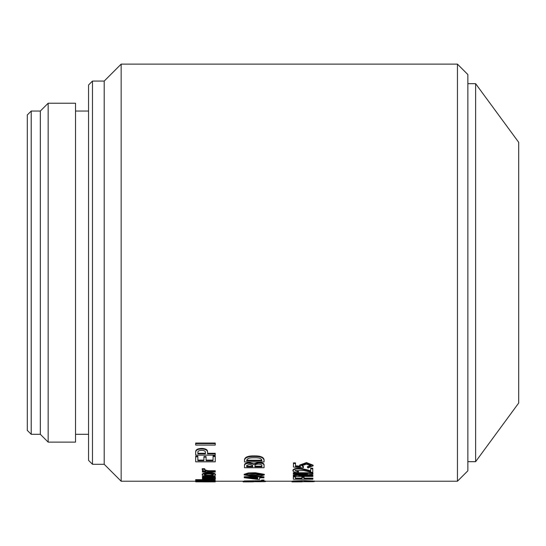 <?xml version="1.0" encoding="UTF-8"?>
<svg xmlns="http://www.w3.org/2000/svg" width="546" height="546" viewBox="0 0 546 546"><rect width="100%" height="100%" fill="white"/><g stroke="black" fill="none" stroke-linecap="round" stroke-linejoin="round"><path stroke-width="0.82" d="M261.548 480.733L244.26 480.937L253.03 481.197M253.03 481.845L244.26 481.586L255.405 481.279L264.114 481.695L244.164 481.64L244.164 480.985M246.28 481.64L261.391 481.715L246.888 481.558L252.341 481.79L252.341 481.135M262.066 481.64L256.033 481.442M264.305 474.945L264.305 474.31L255.405 472.747L248.396 472.952L244.164 474.297L244.164 474.924L248.396 473.58L255.405 473.375L264.305 474.945L260.142 476.248L253.03 476.453L244.164 474.924M261.725 474.645L252.341 475.266L246.601 474.624M252.341 475.894L262.066 474.959L256.033 474.003L246.28 474.952L252.341 475.894L252.341 475.266M304.224 481.279L312.933 481.695L293.086 481.586L313.124 481.64L313.124 480.992L304.224 480.63L293.086 480.937L301.849 481.197M301.849 481.845L292.984 481.64L292.984 480.985M295.099 481.64L310.21 481.715L295.707 481.558L301.167 481.79L301.167 481.135M310.892 481.64L304.852 481.442M291.96 481.879L295.748 481.879L291.96 481.879L291.96 481.224L292.984 481.217M244.506 460.271L244.506 459.691C244.901 457.036 248.177 455.773 254.34 455.903C260.36 455.821 263.595 457.084 264.059 459.691L264.059 461.971L244.506 461.971L244.506 460.271C244.901 457.609 248.177 456.34 254.34 456.476C260.346 456.395 263.588 457.664 264.059 460.271M244.506 465.513L244.506 464.912C244.526 463.547 246.205 462.79 249.536 462.626L253.883 463.834L258.231 462.387C262.216 462.496 264.162 463.37 264.059 465.001L264.059 467.745L244.506 467.745L244.506 465.513C244.526 464.148 246.205 463.383 249.536 463.22L253.883 464.428L258.231 462.981C262.216 463.09 264.162 463.963 264.059 465.602M255.405 481.279L264.305 481.64L264.059 480.917M243.134 481.879L246.929 481.879L243.134 481.879L243.134 481.224L244.164 481.217M197.857 481.122L204.259 481.122M202.204 481.197L202.204 481.852L215.24 481.879L195.686 481.838L195.686 481.258L197.857 481.258L197.857 481.77L204.259 481.77L204.259 480.773L206.436 480.773L206.436 481.77L215.24 481.77L215.24 481.122L206.436 481.122M195.686 481.258L195.686 480.61L197.857 480.61L197.857 481.258M195.686 479.654L215.24 479.654L215.24 480.296L195.686 480.296L195.686 479.654M215.24 477.518L215.465 478.48C215.383 478.931 214.046 479.163 211.466 479.183L202.43 479.183L202.43 478.801L213.636 478.357C212.96 477.846 211.172 477.579 208.265 477.559L202.43 477.559L202.43 477.081L215.24 477.081L215.24 476.446L209.548 476.446M202.43 478.801L202.43 478.16L213.015 478.009M202.43 477.081L202.43 476.446L208.122 476.446M202.204 474.965L202.204 474.331C202.641 473.3 204.852 472.747 208.831 472.672C212.817 472.747 215.028 473.3 215.465 474.331L215.465 474.965C215.028 475.935 212.817 476.426 208.831 476.453C204.852 476.433 202.641 475.935 202.204 474.965C202.641 473.928 204.852 473.375 208.831 473.293C212.817 473.375 215.028 473.928 215.465 474.965M202.204 469.321L202.204 468.707L204.716 468.707C204.416 469.724 205.746 470.393 208.722 470.727L215.24 470.727L215.24 472.051L202.43 472.051L202.43 471.348L205.746 471.348C203.378 470.925 202.191 470.249 202.204 469.321L204.716 469.321L204.627 469.69M202.43 471.348L202.43 470.727L203.467 470.727M206.088 457.125L206.088 460.681L213.063 460.681L213.063 456.531L215.24 456.531L215.24 461.82L195.686 461.82L195.686 456.231L197.857 456.231L197.857 460.681L203.917 460.681L203.917 457.125L206.088 457.125L206.088 456.552L203.917 456.552L203.917 457.125M197.857 460.094L203.917 460.094M206.088 460.094L213.063 460.094M213.063 456.531L213.063 455.958L215.24 455.958L215.24 456.531M215.24 453.842L215.24 455.146L195.686 455.146L195.686 451.597C195.823 449.597 197.809 448.532 201.631 448.402C205.446 448.525 207.432 449.59 207.576 451.597L207.576 453.842L215.24 453.842L215.24 453.276L207.576 453.276M195.686 443.052L215.24 443.052L215.24 443.584L195.686 443.584L195.686 443.052M261.548 480.043L264.059 480.043L264.059 480.692L261.548 480.692L261.548 480.043M259.603 478.733L259.603 477.832L263.943 477.832L263.943 476.76L259.603 476.76M259.603 477.832L259.603 479.381L257.657 479.381L244.28 477.743L244.28 476.76L257.657 476.76M295.502 478.139L301.904 478.139M312.878 478.781L312.878 479.217L293.332 479.217L293.332 476.958L295.502 476.958L295.502 478.781L301.904 478.781L301.904 476.808L304.081 476.808L304.081 478.781L312.878 478.781L312.878 478.139L304.081 478.139M304.252 475.184L312.878 475.184L312.878 476.426L293.332 476.426L293.332 475.757L307.507 474.153L293.332 474.119L293.332 473.396L312.878 473.396L312.878 472.768L293.332 472.768L293.332 473.396M293.332 475.757L293.332 475.129L302.409 474.119M295.29 470.386L298.478 471.396L298.13 472.665C295.12 472.433 293.407 471.846 292.99 470.911L292.943 470.01M292.99 470.29C294.103 466.53 306.06 469.205 310.708 470.905M292.99 470.911C293.953 467.103 306.286 469.874 310.708 471.526L310.708 468.195L312.769 468.195L312.769 472.536L303.672 470.563L295.147 470.679L298.478 472.017M307.391 467.287L310.933 465.799L306.361 464.175L301.733 465.724L303.508 467.117L303.276 467.833L293.448 467.035L293.448 463.499L295.502 463.499L295.502 466.393L300.416 466.823L299.679 465.67L306.49 463.192L313.131 465.806L307.964 468.038L307.391 466.68L310.879 465.526M301.795 465.424L303.508 466.516L303.508 467.117M293.448 463.499L293.448 462.906L295.502 462.906L295.502 463.499M295.502 465.786L300.416 466.216M299.679 465.67L299.679 465.069L306.49 462.598L313.131 465.199L313.131 465.806M457.439 64.121L467.867 74.549L467.867 470.795L457.439 481.224L457.439 64.121L121.151 64.121L121.151 481.224L195.686 481.224M48.157 103.228L75.525 103.228L75.525 442.123L48.157 442.123L48.157 103.228L40.336 111.05L31.211 111.05L31.211 434.302L40.336 434.302L40.336 111.05M92.472 464.284L88.561 460.374L88.561 84.978L92.472 81.067L92.472 464.284L104.204 464.284L104.204 81.067L121.151 64.121M31.211 434.302L27.3 430.391L27.3 114.96L31.211 111.05M475.621 461.677L475.621 83.674L518.7 142.329L518.7 403.016L475.621 461.677L467.867 461.677M310.708 468.802L312.769 468.802M312.878 473.396L312.878 474.181L298.703 475.784L312.878 475.812M307.507 474.153L307.507 473.525M301.904 477.443L304.081 477.443M295.502 476.958L295.502 476.426M293.332 476.958L293.332 476.426M295.748 481.879L302.293 481.845M313.124 481.647L314.257 481.62L314.257 480.965M292.642 481.872L292.642 481.217M246.683 460.244L261.889 460.244M254.34 457.773C249.809 457.582 247.256 458.422 246.683 460.271L246.683 460.831L261.889 460.831L261.889 460.271C261.363 458.422 258.845 457.582 254.34 457.773M261.889 460.271L261.889 460.831M246.683 460.831L246.683 460.271M254.34 456.476L254.34 455.903M246.683 466.175L246.683 465.472L249.536 464.291L252.743 465.513L252.743 466.175L246.683 466.175M254.914 466.175L254.914 465.649C254.893 464.714 255.999 464.202 258.231 464.107C260.804 464.175 262.025 464.728 261.889 465.779L261.889 466.175L254.914 466.175M254.914 465.649L254.914 466.775L261.889 466.775L261.889 465.779M246.683 465.472L246.683 466.775L252.743 466.775L252.743 465.513M258.231 462.981L258.231 462.387M253.883 464.428L253.883 463.834M249.536 463.22L249.536 462.626M253.426 477.832L257.657 478.351L257.657 477.832L248.621 477.832L257.657 478.992L257.657 477.832M244.28 477.395L257.657 477.395L257.657 476.808L259.603 476.808L259.603 477.395L263.943 477.395M259.603 476.808L259.603 476.296M257.657 476.808L257.657 476.405M264.059 480.692L261.548 480.692M246.929 481.879L253.474 481.845M264.298 481.647L265.431 481.62L265.431 480.965M243.823 481.872L243.823 481.217M215.24 443.584L215.24 445.086L195.686 445.086L195.686 443.584M197.857 453.276L197.857 452.504C197.741 451.112 198.997 450.395 201.631 450.361C204.265 450.395 205.521 451.112 205.405 452.504L205.405 453.276L197.857 453.276M197.857 452.504L197.857 453.842L205.405 453.842L205.405 452.504M195.686 452.149C195.823 450.15 197.809 449.078 201.631 448.955C205.446 449.078 207.432 450.143 207.576 452.149M201.631 448.955L201.631 448.402M195.686 456.804L197.857 456.804M204.716 468.707L204.716 469.321C204.416 470.338 205.746 471.014 208.722 471.348L215.24 471.348M208.722 471.348L208.722 470.727M204.259 474.331C204.682 474.952 206.204 475.252 208.831 475.238C211.452 475.252 212.981 474.952 213.411 474.331M208.831 473.996C206.217 473.996 204.695 474.317 204.259 474.965C204.682 475.58 206.204 475.887 208.831 475.866C211.459 475.887 212.981 475.586 213.411 474.965C212.981 474.317 211.452 473.996 208.831 473.996M208.831 475.238L208.831 475.866M208.831 473.293L208.831 472.672M215.24 477.081L215.24 477.559L212.838 477.559L215.465 478.48M210.667 478.801L210.667 478.16M215.24 480.296L195.686 480.296M204.259 481.422L206.436 481.422M215.24 481.879L203.583 481.879M206.204 481.879L206.204 481.224M457.439 481.224L313.124 481.224M291.96 481.224L264.305 481.224M243.134 481.224L215.24 481.224M75.525 434.302L88.561 434.302M40.336 434.302L48.157 442.123M104.204 464.284L121.151 481.224M467.867 83.674L475.621 83.674M104.204 81.067L92.472 81.067M75.525 111.05L88.561 111.05"/></g></svg>
